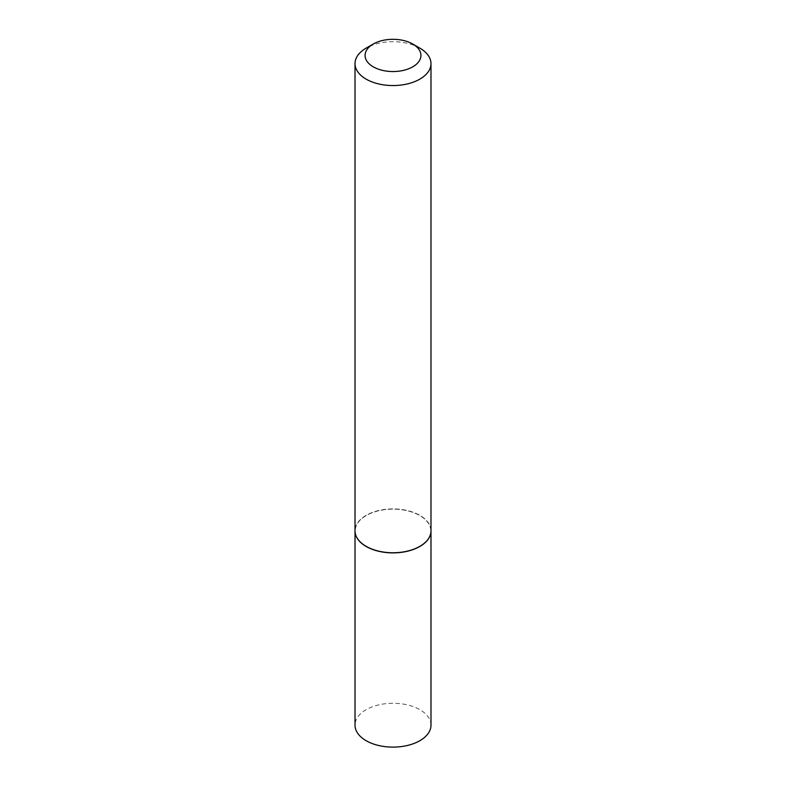 <?xml version="1.0" encoding="UTF-8"?>
<svg xmlns="http://www.w3.org/2000/svg" width="786" height="786" viewBox="0 0 786 786"><rect width="100%" height="100%" fill="white"/><g stroke="black" fill="none" stroke-linecap="round" stroke-linejoin="round"><path stroke-width="0.59" stroke-dasharray="3.93 2.95" d="M430.983 725.193A37.983 21.929 0 0 0 407.531 704.934A37.983 21.929 0 0 0 366.148 709.689A37.983 21.929 0 0 0 355.017 725.193M430.983 530.904A37.983 21.929 0 0 0 407.482 510.694A37.983 21.929 0 0 0 366.148 515.459A37.983 21.929 0 0 0 355.017 530.904M430.983 530.835A37.983 21.929 0 0 0 419.852 515.331A37.983 21.929 0 0 0 378.469 510.576A37.983 21.929 0 0 0 355.017 530.835M419.803 546.368A37.816 21.831 0 0 0 419.744 515.528A37.816 21.831 0 0 0 366.256 515.528A37.816 21.831 0 0 0 366.256 546.408M419.852 48.123A37.983 21.929 0 0 0 366.138 48.123"/><path stroke-width="1.18" d="M355.017 530.904A37.983 21.929 0 0 0 355.017 530.963L355.017 725.193A37.983 21.929 0 0 0 378.469 745.452A37.983 21.929 0 0 0 419.852 740.697A37.983 21.929 0 0 0 430.983 725.193L430.983 530.963A37.983 21.929 0 0 0 430.983 530.904M355.017 530.963A37.983 21.929 0 0 0 378.469 551.222A37.983 21.929 0 0 0 419.852 546.467A37.983 21.929 0 0 0 430.983 530.963M373.252 66.83A27.932 16.123 0 0 0 412.748 66.83A27.932 16.123 0 0 0 412.748 44.026L419.852 48.123A37.983 21.929 0 0 0 419.852 48.123A37.983 21.929 0 0 1 430.983 63.627A37.983 21.929 0 0 1 407.531 83.886A37.983 21.929 0 0 1 366.148 79.14A37.983 21.929 0 0 1 355.017 63.627A37.983 21.929 0 0 1 366.138 48.123L373.252 44.026A27.932 16.123 0 0 0 373.252 66.83M419.803 546.368A37.816 21.831 0 0 1 419.744 546.408A37.816 21.831 0 0 1 366.256 546.408L366.148 546.339A37.983 21.929 0 0 0 419.862 546.339A37.983 21.929 0 0 0 430.983 530.835L430.983 63.627M355.017 63.627L355.017 530.835A37.983 21.929 0 0 0 366.138 546.339A37.983 21.929 0 0 0 366.148 546.339L366.256 546.408M419.862 48.123L412.748 44.026A27.932 16.123 0 0 0 373.252 44.026"/></g></svg>
